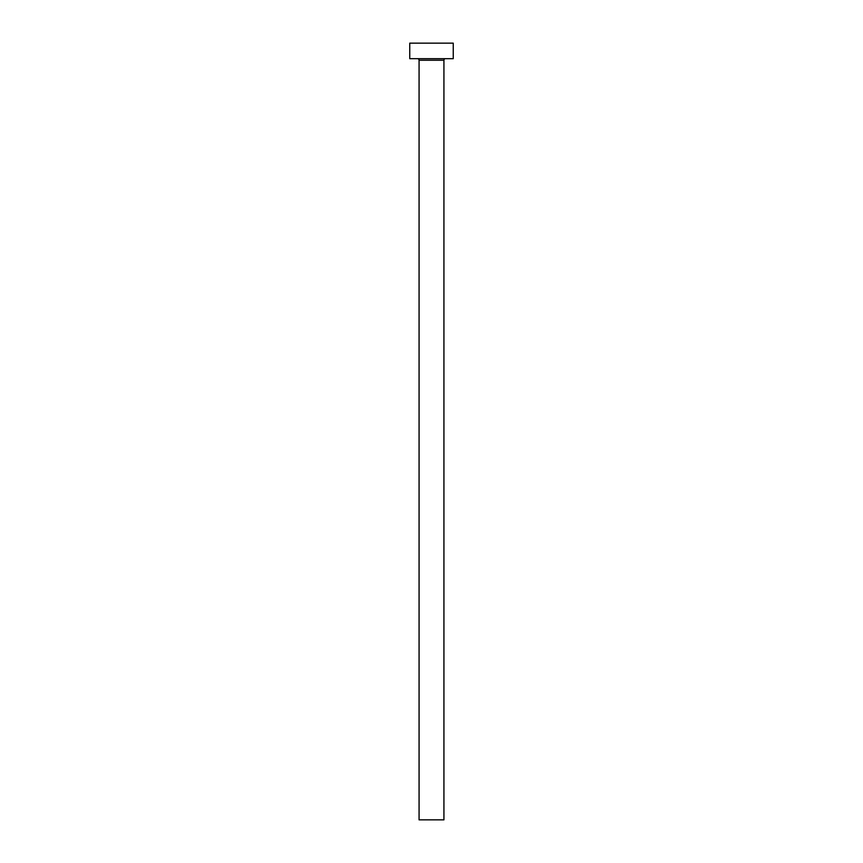 <?xml version="1.0" encoding="UTF-8"?>
<svg xmlns="http://www.w3.org/2000/svg" width="863" height="863" viewBox="0 0 863 863"><rect width="100%" height="100%" fill="white"/><g stroke="black" fill="none" stroke-linecap="round" stroke-linejoin="round"><path stroke-width="1.29" d="M443.927 60.237L419.073 60.237L419.073 819.85L443.927 819.85L443.927 60.237A1.553 1.553 0 0 1 445.481 58.684M419.073 60.237A1.553 1.553 0 0 0 417.519 58.684M453.248 58.684L409.752 58.684L409.752 43.15L453.248 43.15L453.248 58.684"/></g></svg>
